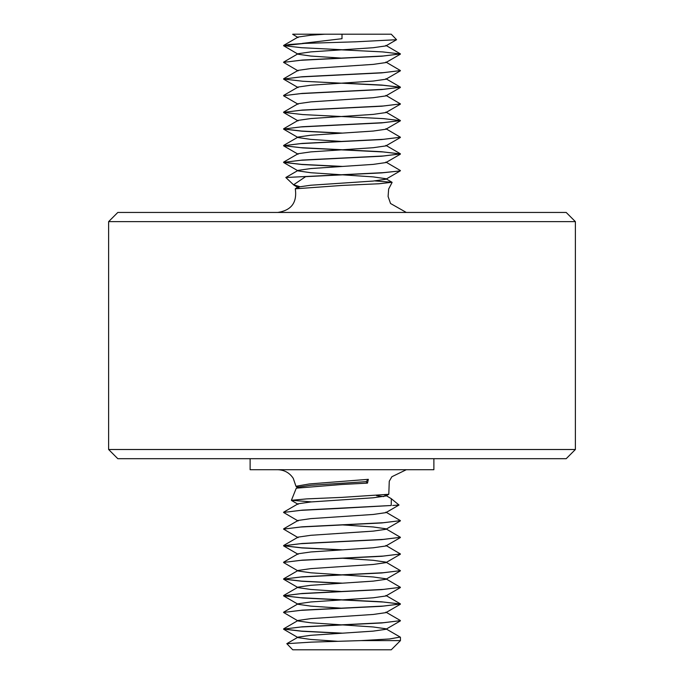 <?xml version="1.0" encoding="UTF-8"?>
<svg xmlns="http://www.w3.org/2000/svg" width="684" height="684" viewBox="0 0 684 684"><rect width="100%" height="100%" fill="white"/><g stroke="black" fill="none" stroke-linecap="round" stroke-linejoin="round"><path stroke-width="1.03" d="M342 508.272L391.214 505.502L302.302 510.136L283.561 512.444L300.686 510.358L342 508.272M342 524.944L381.715 522.952L400.439 520.644L383.331 522.73L302.294 526.8L283.561 529.108L300.686 527.022L342 524.944M283.732 528.783L298.113 520.447L298.113 520.969L283.561 512.444M385.887 512.119L400.439 520.644M342 541.608L381.715 539.625L400.439 537.316L383.322 539.394L302.294 543.464L283.561 545.781L300.686 543.694L342 541.608M283.732 545.456L298.113 537.12L298.113 537.641L283.561 529.108M298.113 537.12L310.81 535.298L373.19 531.126L385.887 529.305L385.887 528.783L400.439 537.316M342 558.272L381.715 556.289L400.439 553.98L383.322 556.066L302.337 560.128L283.561 562.445L300.686 560.358L342 558.272M341.359 549.919L302.054 547.944L283.561 545.781M283.578 545.712L301.413 547.781L342.616 549.842M385.887 545.447L400.439 553.98M341.342 583.247L302.072 581.28L283.561 579.109L300.686 577.031L381.715 572.961L400.439 570.644M342.641 558.247L373.19 560.299L385.887 562.12L400.439 570.653L383.331 572.73L302.328 576.8L283.561 579.109M342 591.609L381.689 589.625L400.439 587.317L383.322 589.403L302.319 593.464L283.561 595.781L300.678 593.695L342 591.609M283.586 579.049L301.422 581.109L342.616 583.178M342.641 574.919L373.19 576.963L385.887 578.784L400.439 587.317M342 608.281L381.681 606.298L400.439 603.981L383.314 606.067L302.311 610.128L283.561 612.445L300.678 610.359L342 608.281M400.414 604.049L383.339 602.031L302.884 597.996L283.561 595.781M283.586 595.713L300.661 597.731L381.116 601.766L400.439 603.981M342 624.945L381.672 622.962L400.439 620.653L383.305 622.731L302.285 626.801L283.561 629.109L300.678 627.023L342 624.945M341.359 624.843L310.81 622.799L298.113 620.978L283.561 612.445M342 58.2L381.698 56.216L400.439 53.908L383.331 55.985L302.302 60.055L283.561 62.364L300.678 60.286L342 58.2M400.414 53.968L382.57 51.907L341.359 49.838M341.359 58.097L310.81 56.054L298.113 54.233L283.561 45.7L289.058 44.537L304.534 43.391L283.561 45.7M283.586 45.64L301.43 47.7L342.641 49.77M385.887 45.375L400.439 53.908M342 74.864L381.715 72.88L400.439 70.572L383.331 72.658L302.294 76.728L283.561 79.036L300.686 76.95L342 74.864M298.113 70.897L283.561 62.364M385.887 62.039L400.439 70.572M342 91.536L381.715 89.553L400.439 87.244L383.322 89.322L302.294 93.392L283.561 95.7L300.686 93.623L342 91.536M400.414 87.304L383.314 85.286L302.824 81.251L283.561 79.036M342.633 83.097L381.937 85.073L400.439 87.244M342 108.2L381.715 106.217L400.439 103.908L383.322 105.994L302.337 110.056L283.561 112.373L300.686 110.286L342 108.2M385.887 95.375L400.439 103.908M342 124.873L381.715 122.889L400.439 120.572L383.331 122.658L302.328 126.728L283.561 129.037L300.695 126.95L342 124.873M400.422 120.64L383.331 118.623L302.841 114.587L283.561 112.373M385.887 112.039L400.439 120.572M342 141.537L381.689 139.553L400.439 137.245L383.322 139.322L302.319 143.392L283.561 145.701L300.686 143.623L342 141.537M341.342 133.175L302.063 131.208L283.561 129.037M283.586 128.977L301.422 131.037L342.616 133.106M385.887 128.712L400.439 137.245M342 158.201L381.681 156.217L400.439 153.909L383.314 155.986L302.311 160.056L283.561 162.373L300.678 160.287L342 158.201M400.414 153.968L383.331 151.959L302.875 147.924L283.561 145.709M283.586 145.641L300.669 147.658L381.125 151.686L400.439 153.909M305.628 176.66L381.672 172.89L400.26 170.906L383.305 172.659L285.818 177.507L293.547 184.8L305.628 176.66L303.405 176.66M341.376 166.511L302.097 164.536L283.561 162.373M283.586 162.305L301.447 164.374L342.658 166.434M385.887 162.048L400.439 170.572M367.488 483.118L368.334 479.33L366.12 481.664L367.488 483.118L342 484.469L296.283 488.179L291.41 500.303L306.629 498.901L342 497.371L388.803 494.284L389.264 481.237L391.864 476.739L406.313 469.711M299.678 487.376L295.967 486.264L309.39 483.947L368.334 479.33M392.659 505.502L399.02 505.031L391.325 498.721L391.214 505.502M311.639 501.894L291.41 500.303M376.585 495.712L383.715 496.584M291.478 500.457L298.113 504.305L298.113 503.783L310.81 501.962L373.19 497.79L385.887 495.968L385.887 495.447L391.333 498.721M374.918 180.909L392.026 182.269L379.047 183.757L342 185.441L295.291 188.81C297.249 202.515 291.384 210.398 277.687 212.45M299.583 186.578L293.547 184.8M108.619 221.633L117.81 212.45L566.19 212.45L575.381 221.633L108.619 221.633L108.619 449.499L575.381 449.499L566.19 458.69L117.81 458.69L108.619 449.499M433.878 458.69L433.878 469.711L250.122 469.711L250.122 458.69M283.578 629.041L301.43 631.11L342.65 633.179M400.183 637.078L389.564 638.967L360.938 640.609L400.439 640.609L400.439 637.317M341.359 633.247L302.072 631.281L283.561 629.109M302.345 43.391L342 38.697L342 34.2L391.248 34.2L396.566 39.706L385.887 45.896L373.19 47.718L310.81 51.89L298.113 53.711L283.732 62.047M292.666 34.285L298.113 37.56M304.534 43.391L355.714 41.809L396.566 39.706M400.439 640.609L391.248 649.8L292.752 649.8L286.81 643.67L311.288 642.131L360.938 640.609M342 34.2L292.82 34.2M324.78 34.2L310.81 35.217L298.113 37.039L283.732 45.375M400.268 54.233L385.887 62.569L373.19 64.39L310.81 68.554L298.113 70.375L283.732 78.711M400.268 70.897L385.887 79.233L373.19 81.054L310.81 85.218L298.113 87.039L283.732 95.375M400.268 87.561L385.887 95.897L373.19 97.718L310.81 101.89L298.113 103.712L283.732 112.048M400.26 104.233L385.887 112.569L373.19 114.39L310.81 118.554L298.113 120.375L283.732 128.712M400.26 120.897L385.887 129.233L373.19 131.054L310.81 135.218L298.113 137.048L298.113 137.57L310.81 139.391L341.359 141.434M400.268 153.712L385.887 145.376L385.887 145.897L373.19 147.718L310.81 151.891L298.113 153.712L298.113 154.233L283.732 145.897M400.268 154.233L385.887 162.57L373.19 164.391L310.81 168.555L298.113 170.376L298.113 170.897L310.81 172.727L341.359 174.771M342.641 174.839L373.19 176.891L385.887 178.712L385.887 179.234L373.19 181.055L310.81 185.227L298.113 187.048L298.959 187.886M337.554 641.293L310.81 639.463L298.113 637.642L283.732 629.306M286.81 643.678L298.113 637.12L310.81 635.299L373.19 631.127L385.887 629.306L400.268 620.969M400.26 637.12L385.887 628.784L373.19 626.963L342.641 624.919M298.113 620.978L298.113 620.448L310.81 618.627L373.19 614.463L385.887 612.642L400.268 604.305M341.359 608.179L310.81 606.127L298.113 604.305L298.113 603.784L310.81 601.963L373.19 597.799L385.887 595.978L400.268 587.641M341.359 591.506L310.81 589.463L298.113 587.641L298.113 587.12L310.81 585.299L373.19 581.126L385.887 579.305L400.26 570.969M341.359 574.842L310.81 572.799L298.113 570.978L298.113 570.447L310.81 568.626L373.19 564.462L385.887 562.641L400.26 554.305M283.74 545.969L298.113 554.305L298.113 553.784L310.81 551.962L373.19 547.798L385.887 545.977L400.268 537.641M385.887 528.783L373.19 526.962L342.641 524.91M298.113 520.447L310.81 518.626L373.19 514.462L385.887 512.641L399.02 505.023M385.887 495.447L384.707 495.045M298.121 487.641L298.113 487.119L310.81 485.289L366.12 481.664M295.967 486.264L293.239 478.304C289.529 472.781 284.339 469.917 277.687 469.711M392.103 182.431L388.649 189.032L388.093 196.462L390.538 203.499L406.313 212.45M575.381 221.633L575.381 449.499M385.887 78.711L400.268 87.048M298.113 137.048L283.732 145.376M298.113 153.712L283.732 162.048M298.113 170.376L285.818 177.507M385.887 178.712L392.026 182.277M298.113 187.048L295.445 188.596M400.268 170.897L385.887 179.234M283.732 162.57L298.113 170.897M400.268 137.561L385.887 145.897M283.732 129.233L298.113 137.57M283.74 112.569L298.113 120.897M283.732 95.897L298.113 104.233M283.732 79.233L298.113 87.569M298.113 187.57L293.966 185.159M298.113 604.305L283.732 595.969M298.113 587.641L283.732 579.305M298.113 570.978L283.74 562.641M385.887 529.305L400.268 520.969M385.887 495.968L388.803 494.284M298.113 487.641L296.215 486.538M283.732 512.119L298.113 503.783M283.732 562.12L298.113 553.784M283.732 578.784L298.113 570.447M283.732 595.456L298.113 587.12M400.268 603.784L385.887 595.448M283.732 612.12L298.113 603.784M400.268 620.456L385.887 612.12M283.74 628.784L298.113 620.448M298.113 487.119L296.283 488.179"/></g></svg>
